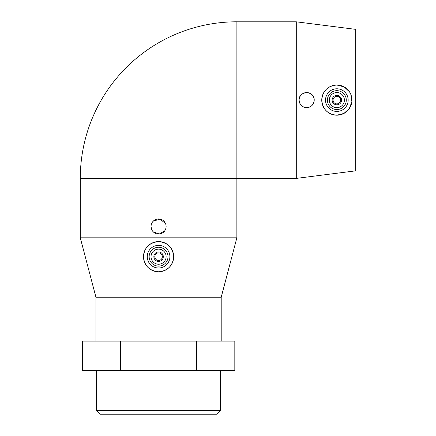 <?xml version="1.0" encoding="UTF-8"?>
<svg xmlns="http://www.w3.org/2000/svg" width="436" height="436" viewBox="0 0 436 436"><rect width="100%" height="100%" fill="white"/><g stroke="black" fill="none" stroke-linecap="round" stroke-linejoin="round"><path stroke-width="0.65" d="M221.205 341.099L221.205 297.238L236.862 237.816L236.884 21.8A156.595 156.595 0 0 0 80.289 178.395L80.289 237.816L95.947 297.238L95.947 341.099M96.585 370.338L96.585 410.429L100.356 414.2L216.796 414.2L220.572 410.429L220.572 370.338M80.289 178.395L296.289 178.395L355.711 170.847L355.711 29.365L296.289 21.816L236.884 21.816M158.579 271.775A15.091 15.091 0 0 1 143.488 256.684A15.091 15.091 0 0 1 158.579 241.588C168.252 242.721 173.272 248.024 173.648 257.502C172.46 266.151 167.435 270.909 158.579 271.775C149.717 270.909 144.698 266.151 143.509 257.502C143.88 248.024 148.905 242.721 158.579 241.588A15.091 15.091 0 0 1 173.67 256.684A15.091 15.091 0 0 1 158.579 271.775M158.579 267.998A11.32 11.32 0 0 1 147.259 256.684A11.32 11.32 0 0 1 158.579 245.364A11.32 11.32 0 0 1 169.898 256.684A11.32 11.32 0 0 1 158.579 267.998M158.579 266.113A9.434 9.434 0 0 1 149.145 256.684A9.434 9.434 0 0 1 158.579 247.25A9.434 9.434 0 0 1 168.007 256.684A9.434 9.434 0 0 1 158.579 266.113M158.579 249.136A7.548 7.548 0 0 1 166.121 256.684A7.548 7.548 0 0 1 158.579 264.227A7.548 7.548 0 0 1 151.03 256.684A7.548 7.548 0 0 1 158.579 249.136M158.579 261.398A4.714 4.714 0 0 1 153.859 256.684A4.714 4.714 0 0 1 158.579 251.964A4.714 4.714 0 0 1 163.293 256.684A4.714 4.714 0 0 1 158.579 261.398M158.579 260.456A3.771 3.771 0 0 1 154.802 256.684A3.771 3.771 0 0 1 158.579 252.907A3.771 3.771 0 0 1 162.35 256.684A3.771 3.771 0 0 1 158.579 260.456M165.98 225.047L166.121 226.497A7.548 7.548 0 0 1 158.579 234.045A7.548 7.548 0 0 1 151.03 226.497L151.172 225.047M153.243 221.161L160.028 219.095L165.549 223.608M151.608 229.385L151.03 226.497A7.548 7.548 0 0 1 158.579 218.954A7.548 7.548 0 0 1 166.121 226.497M350.822 94.416L351.863 101.626L349.334 108.58L343.933 113.431L336.848 115.197A15.091 15.091 0 0 1 321.757 100.106A15.091 15.091 0 0 1 336.848 85.015L344.206 86.933L349.449 91.8M336.848 111.425A11.32 11.32 0 0 1 325.529 100.106A11.32 11.32 0 0 1 336.848 88.786A11.32 11.32 0 0 1 348.162 100.106A11.32 11.32 0 0 1 336.848 111.425M336.848 109.54A9.434 9.434 0 0 1 327.414 100.106A9.434 9.434 0 0 1 336.848 90.672A9.434 9.434 0 0 1 346.277 100.106A9.434 9.434 0 0 1 336.848 109.54M336.848 92.563A7.548 7.548 0 0 1 344.391 100.106A7.548 7.548 0 0 1 336.848 107.654A7.548 7.548 0 0 1 329.3 100.106A7.548 7.548 0 0 1 336.848 92.563M336.848 104.82A4.714 4.714 0 0 1 332.128 100.106A4.714 4.714 0 0 1 336.848 95.391A4.714 4.714 0 0 1 341.562 100.106A4.714 4.714 0 0 1 336.848 104.82M336.848 103.877A3.771 3.771 0 0 1 333.071 100.106A3.771 3.771 0 0 1 336.848 96.334A3.771 3.771 0 0 1 340.62 100.106A3.771 3.771 0 0 1 336.848 103.877M336.848 115.197C327.703 114.336 322.673 109.305 321.757 100.106C322.673 90.906 327.703 85.876 336.848 85.015A15.091 15.091 0 0 1 351.939 100.106A15.091 15.091 0 0 1 336.848 115.197M299.118 100.106C298.649 90.399 314.612 90.328 314.209 100.106A7.548 7.548 0 0 1 306.661 107.654A7.548 7.548 0 0 1 299.118 100.106A7.548 7.548 0 0 1 306.661 92.563A7.548 7.548 0 0 1 314.209 100.106C313.762 104.656 311.282 107.169 306.759 107.654C302.137 107.261 299.592 104.749 299.118 100.106M165.98 227.952L165.549 229.385M164.841 230.709L159.298 234.012L153.243 231.832M120.456 370.338L234.819 370.338L234.819 341.099L82.339 341.099L82.339 370.338L120.456 370.338L120.456 341.099M196.696 370.338L196.696 341.099M296.289 21.816L296.289 178.395M236.862 237.816L80.289 237.816M221.205 297.238L95.947 297.238M220.572 410.429L96.585 410.429"/></g></svg>
